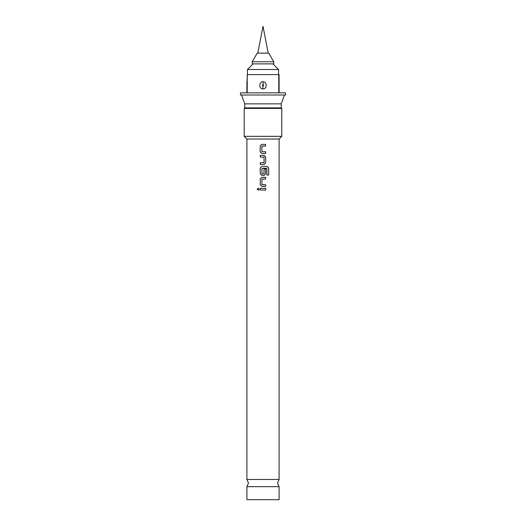 <?xml version="1.0" encoding="UTF-8"?>
<svg xmlns="http://www.w3.org/2000/svg" width="526" height="526" viewBox="0 0 526 526"><rect width="100%" height="100%" fill="white"/><g stroke="black" fill="none" stroke-linecap="round" stroke-linejoin="round"><path stroke-width="0.79" d="M257.155 189.182L258.22 188.137L259.305 189.182L258.22 190.234L257.155 189.182L258.233 188.137M263 486.662L279.102 486.662L277.491 483.059L279.102 479.462L246.898 479.462L248.509 483.059L246.898 486.662L263 486.662M262.027 151.777L265.65 151.764L265.663 153.46L261.803 153.467L260.206 151.896L260.179 145.978L261.757 144.4L265.604 144.387L265.61 146.077L261.876 146.202L261.909 151.666L263 151.777M265.637 151.764L265.643 153.46L263 153.467M264.137 155.374L265.669 156.952L265.676 162.869L264.131 164.447L260.245 164.447L260.252 162.758L264.039 162.646L264.052 157.175L260.232 157.07L260.225 155.387L264.144 155.374L265.689 156.952L265.676 162.869L264.137 164.447L262.448 164.447M260.265 164.447L260.271 162.758M265.643 169.01L265.637 173.856L264.105 175.434L262.77 175.434M262.06 173.928L263.999 173.817L264.013 169.01L265.656 169.01L265.65 173.856L264.111 175.434L261.836 175.434L260.252 173.856L260.258 167.939L261.863 166.361L267.083 166.361L268.674 167.939L268.674 175.04L266.958 175.04L266.853 168.235L261.961 168.346L261.941 173.817L263.178 173.928M265.669 184.731L265.676 186.421L261.856 186.421L260.258 184.843L260.252 178.925L261.843 177.347L265.656 177.347L265.663 179.037L261.955 179.156L261.961 184.619L265.669 184.731L265.656 186.421L262.77 186.421M262.079 184.731L263.539 184.731M260.271 190.031L260.271 188.341L265.676 188.341L265.676 190.031L262.448 190.031M252.263 61.726L252.263 63.87L273.737 63.87L273.737 61.726L252.263 61.726L257.221 53.139L268.779 53.139L273.737 61.726M247.437 74.607L247.437 69.504L278.563 69.504L272.928 63.87M263.197 81.786C267.471 81.977 267.096 89.229 262.803 88.894C258.542 88.703 258.897 81.458 263.197 81.786L263.026 84.476C263.815 85.087 263.802 85.666 262.974 86.211C262.185 85.593 262.198 85.015 263.026 84.476M279.102 81.786L279.102 88.894M246.898 479.462L246.898 139.015L279.102 139.015L281.785 136.333L281.785 108.422L244.215 108.422L244.748 107.883L281.252 107.883L281.785 108.422M246.898 139.015L244.215 136.333L281.785 136.333M244.748 107.883L244.748 103.852L281.252 103.852L284.467 95.002M247.22 74.607L246.898 92.852L240.454 92.852L240.454 95.002L285.546 95.002L285.546 92.852L279.102 92.852L279.102 74.607L247.22 74.607L247.22 92.852L278.78 92.852L278.78 74.607M246.898 486.662L246.898 499.7L279.102 499.7L279.102 486.662M265.656 188.341L265.656 190.031L260.252 190.031L260.252 188.341L263 188.341M261.856 186.421L260.245 184.843L260.232 178.925L261.836 177.347L263.533 177.347M261.836 175.434L260.232 173.856L260.238 167.939L261.856 166.361L263 166.361M260.232 157.07L260.212 155.387L263 155.38M261.803 153.467L260.186 151.896L260.16 145.978L261.751 144.4L263 144.394M246.898 88.894L246.898 81.786M258.233 190.234L257.194 189.182M265.643 177.347L265.663 179.037M265.643 179.037L263 179.037M263 168.235L266.853 168.235M267.057 166.361L268.635 167.939L268.674 175.04M268.635 175.04L266.932 175.04M263.94 157.064L263 157.07M263 162.758L263.927 162.758M265.584 144.387L265.61 146.077L263 146.083M262.974 86.211L262.803 88.894M257.786 53.139L263 26.3L268.214 53.139M253.072 63.87L247.437 69.504M281.252 107.883L281.252 103.852M279.102 479.462L279.102 139.015M244.748 103.852L241.533 95.002M244.215 136.333L244.215 108.422M278.563 74.607L278.563 69.504"/></g></svg>
